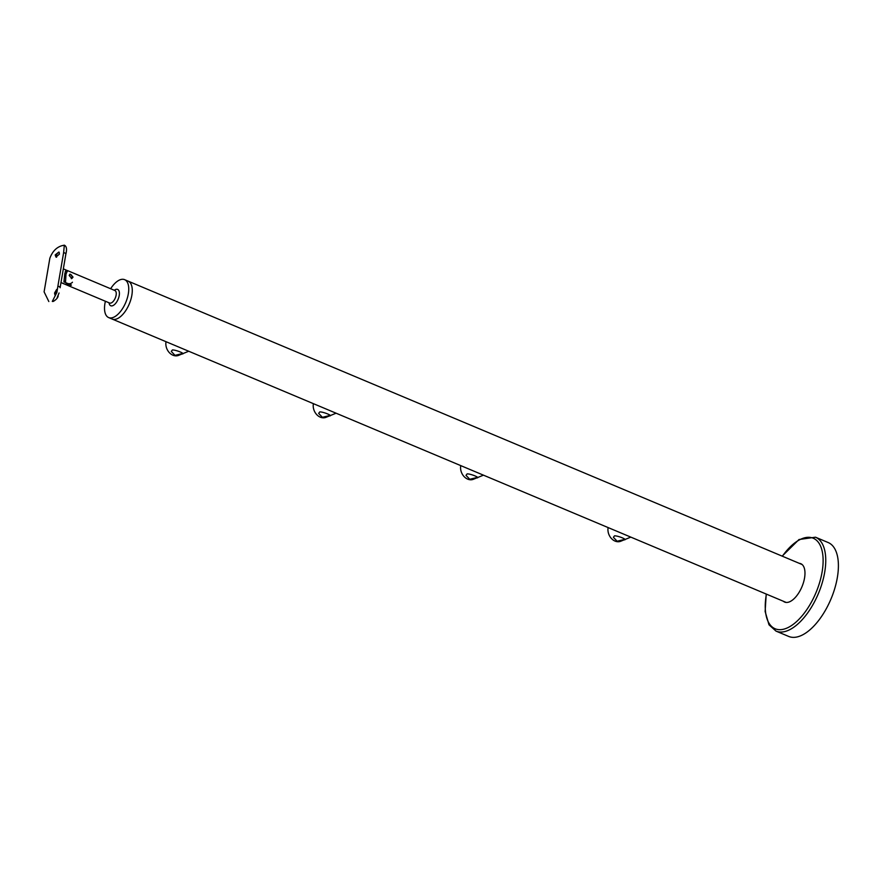 <?xml version="1.0" encoding="UTF-8"?>
<svg xmlns="http://www.w3.org/2000/svg" width="882" height="882" viewBox="0 0 882 882"><rect width="100%" height="100%" fill="white"/><g stroke="black" fill="none" stroke-linecap="round" stroke-linejoin="round"><path stroke-width="1.32" d="M63.052 283.453A5.094 4.024 67.7 0 0 63.537 283.695A5.094 4.024 67.7 0 0 64.033 283.872L62.666 283.298M71.321 278.668A2.315 1.83 67.7 0 0 69.667 274.39M109.666 303.055L109.622 303.033A6.791 3.274 -67.2 0 0 116.115 295.194A6.791 3.274 -67.2 0 0 114.892 290.52L67.473 270.587L66.371 270.995A7.276 5.744 67.7 0 0 65.279 271.634M67.517 270.697L66.007 274.126L65.489 282.549L71.431 285.051L69.226 285.955L61.453 282.736M73.03 277.08L70.053 274.126L69.182 275.46L71.861 278.536L73.03 277.08M69.634 285.768A8.247 6.505 67.7 0 0 70.935 284.842M64.177 280.663A7.276 5.744 67.7 0 0 65.489 282.549M105.388 301.258A20.573 9.9 -67.2 0 0 104.947 303.419A20.573 9.9 -67.2 0 0 108.662 317.575A20.573 9.9 -67.2 0 0 128.32 293.816A20.573 9.9 -67.2 0 0 124.605 279.66A20.573 9.9 -67.2 0 0 110.647 288.734M786.149 602.428L112.19 319.063A20.573 9.9 -67.2 0 0 131.848 295.305A20.573 9.9 -67.2 0 0 128.133 281.137L124.605 279.66M55.952 294.026A2.911 0.893 107.3 0 1 56.029 293.508A2.911 0.893 107.3 0 1 56.746 291.214M56.735 291.281L56.657 289.428L54.552 293.045L54.949 294.996L56.735 291.281M56.58 257.246A2.911 1.852 119.5 0 1 56.338 255.582A2.911 1.852 119.5 0 1 59.281 252.428M59.458 254.049L58.873 252.02L55.191 254.931L55.985 257.07L59.458 254.049M63.317 268.999L61.652 278.767M67.319 270.609L65.952 270.035L64.838 273.629L63.923 281.898L67.341 283.331A6.505 5.138 67.7 0 0 72.456 282.218M69.524 284.247A6.791 6.791 0 0 1 66.613 284.61A6.505 5.138 -112.3 0 1 65.136 284.236L60.99 282.582M60.13 287.62L65.852 254.159A2.911 1.114 -170.3 0 0 65.863 254.093L60.119 287.686A2.911 1.114 -170.3 0 1 60.108 287.752L60.119 287.686A2.911 1.114 -170.3 0 0 57.881 286.187L56.878 292.482L52.303 301.412A2.911 2.293 67.7 0 0 53.46 301.324L52.303 301.412M57.165 297.609L59.072 292.978M64.331 245.174C66.591 246.265 67.098 249.242 65.863 254.093A2.911 1.114 -170.3 0 0 63.625 252.605L64.331 245.174L61.817 245.725C56.338 247.412 52.347 251.59 49.844 258.261L44.1 291.854L48.83 301.545M65.974 270.013L63.35 268.845M63.625 252.605L57.881 286.187M188.715 351.234L178.671 355.358A10.672 8.423 -112.3 0 1 169.366 352.668A10.672 8.423 -112.3 0 1 165.992 341.863A10.672 8.423 -112.3 0 1 166.025 341.698M181.979 353.958C186.323 354.112 176.135 349.834 172.42 349.945L171.284 351.422L175.011 355.347L182.949 353.417M336.086 413.195L326.031 417.318A10.672 8.423 -112.3 0 1 316.726 414.628A10.672 8.423 -112.3 0 1 313.353 403.824A10.672 8.423 -112.3 0 1 313.386 403.658M329.35 415.918C333.694 416.072 323.507 411.795 319.78 411.905L318.656 413.382L322.382 417.307L330.32 415.378M483.446 475.155L473.402 479.279A10.672 8.423 -112.3 0 1 464.097 476.589A10.672 8.423 -112.3 0 1 460.724 465.784A10.672 8.423 -112.3 0 1 460.757 465.619M476.71 477.879C481.054 478.033 470.878 473.755 467.151 473.866L466.016 475.343L469.742 479.268L477.691 477.338M630.817 537.116L620.763 541.239A10.672 8.423 -112.3 0 1 611.469 538.549A10.672 8.423 -112.3 0 1 608.095 527.745A10.672 8.423 -112.3 0 1 608.128 527.579M624.081 539.839C628.425 539.993 618.238 535.716 614.522 535.826L613.387 537.303L617.113 541.228L625.051 539.299M108.662 317.575L112.19 319.063A20.573 9.9 -67.2 0 0 131.848 295.305A20.573 9.9 -67.2 0 0 128.133 281.137L802.091 564.513M800.073 563.653A20.815 10.022 112.8 0 1 801.165 563.874M799.279 563.322A20.815 10.022 112.8 0 1 800.779 563.697A20.815 10.022 112.8 0 1 803.37 566.035A20.815 10.022 112.8 0 1 800.481 589.904A20.815 10.022 112.8 0 1 784.649 602.064A20.815 10.022 112.8 0 1 783.337 601.248M834.471 548.251A50.936 24.52 112.8 0 1 827.393 606.662A50.936 24.52 112.8 0 1 788.651 636.418L776.006 631.104A50.936 24.52 112.8 0 0 814.748 601.348A50.936 24.52 112.8 0 0 821.826 542.937A50.936 24.52 112.8 0 0 815.486 537.204L828.132 542.518A50.936 24.52 112.8 0 1 834.471 548.251M785.057 602.208A20.815 10.022 112.8 0 1 784.131 601.579M114.307 290.266A8.853 4.256 112.8 0 1 119.224 295.525A8.853 4.256 112.8 0 1 113.899 305.04A8.853 4.256 112.8 0 1 109.037 302.791M65.136 284.236A6.791 3.274 -67.2 0 0 66.194 284.037A6.791 3.274 -67.2 0 0 67.341 283.331M782.367 556.211A49.116 23.649 112.8 0 1 819.334 543.742A49.116 23.649 112.8 0 1 808.507 607.037A49.116 23.649 112.8 0 1 769.038 623.243A49.116 23.649 112.8 0 1 766.414 594.126M109.622 303.033L62.214 283.1M58.179 295.922C57.925 297.686 56.349 299.494 53.46 301.324M766.215 594.038L765.135 611.524L769.005 624.809L776.006 631.104M782.158 556.123L799.026 539.519L815.486 537.204"/></g></svg>

